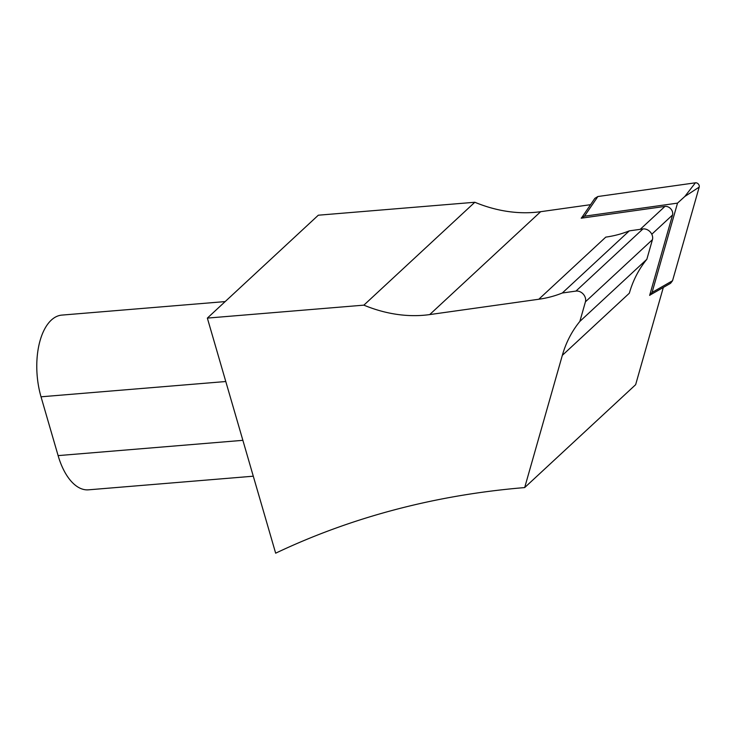 <?xml version="1.0" encoding="UTF-8"?>
<svg xmlns="http://www.w3.org/2000/svg" width="736" height="736" viewBox="0 0 736 736"><rect width="100%" height="100%" fill="white"/><g stroke="black" fill="none" stroke-linecap="round" stroke-linejoin="round"><path stroke-width="1.1" d="M597.871 196.521L584.467 216.2L581.486 218.012L594.881 198.334L597.871 196.521L695.4 182.813A3.229 2.585 47.2 0 1 698.354 184.046A3.229 2.585 47.2 0 1 699.2 187.1L672.538 280.738L670.579 283.296L650.118 295.007L652.078 292.459L672.538 280.738M584.467 216.2L677.516 203.127L684.811 196.484L695.4 182.813M677.516 203.127L652.078 292.459M582.231 216.918L581.201 218.196L664.93 206.42A6.458 5.17 47.2 0 1 670.836 208.895A6.458 5.17 47.2 0 1 672.538 215.004L649.649 295.394L650.495 294.796M663.32 287.445L635.637 384.689L524.676 487.582A987.841 789.958 47.2 0 0 275.66 553.187L207.359 318.099L318.311 215.206L474.83 202.262A137.319 109.811 -132.8 0 0 540.666 211.692L590.557 204.682M524.676 487.582L562.332 355.341A137.319 109.811 47.2 0 1 579.848 321.42L585.433 301.806A8.078 6.458 -132.8 0 0 583.308 294.17A8.078 6.458 -132.8 0 0 575.929 291.088L562.304 293.002A137.319 109.811 47.2 0 1 538.789 299.248L429.704 314.585A137.319 109.811 47.2 0 1 363.869 305.146L207.359 318.099M253.294 476.201L88.504 489.826A58.162 29.578 -94.7 0 1 58.107 455.612L41.023 396.805A58.162 29.578 -94.7 0 1 61.833 315.1L225.152 301.585M474.83 202.262L363.869 305.146M538.789 299.248L605.783 237.121A137.319 109.811 -132.8 0 0 629.308 230.865L642.924 228.951A8.078 6.458 47.2 0 1 650.311 232.042A8.078 6.458 47.2 0 1 652.427 239.678L646.843 259.293A137.319 109.811 -132.8 0 0 629.335 293.204L562.332 355.341M579.848 321.42L646.843 259.293M562.304 293.002L629.308 230.865M684.811 196.484L699.2 187.1M672.538 215.004L651.792 234.241M664.93 206.42L640.228 229.338M540.666 211.692L429.704 314.585M225.786 381.524L41.023 396.805M242.871 440.33L58.107 455.612M585.433 301.806L652.427 239.678M575.929 291.088L642.924 228.951"/></g></svg>
